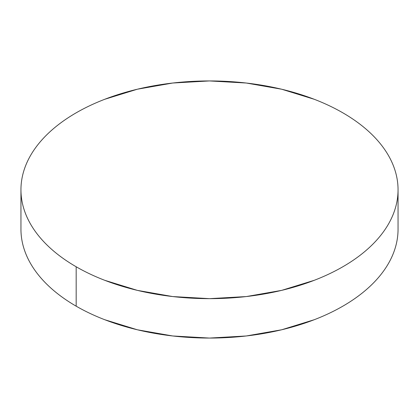 <?xml version="1.0" encoding="UTF-8"?>
<svg xmlns="http://www.w3.org/2000/svg" width="419" height="419" viewBox="0 0 419 419"><rect width="100%" height="100%" fill="white"/><g stroke="black" fill="none" stroke-linecap="round" stroke-linejoin="round"><path stroke-width="0.63" d="M398.05 229.203C398.05 236.353 396.84 243.434 394.426 250.442C392.011 257.455 388.434 264.258 383.699 270.863C378.959 277.467 373.151 283.742 366.274 289.686C359.397 295.625 351.578 301.125 342.826 306.179C334.069 311.233 324.547 315.748 314.255 319.718L281.657 329.779L246.283 335.97L209.5 338.065L172.717 335.97L137.343 329.779L104.745 319.718C94.453 315.748 84.931 311.233 76.174 306.179C67.422 301.125 59.603 295.625 52.726 289.686C45.849 283.742 40.041 277.467 35.301 270.863C30.566 264.258 26.989 257.455 24.574 250.442C22.16 243.434 20.95 236.353 20.95 229.203A188.55 108.856 0 0 0 76.174 306.179A188.55 108.856 0 0 0 281.657 329.779A188.55 108.856 0 0 0 398.05 229.203L398.05 189.797A188.55 108.856 180 0 1 281.657 290.367A188.55 108.856 180 0 1 76.174 266.767L76.174 306.179L76.174 266.767A188.55 108.856 180 0 1 20.95 189.797A188.55 108.856 180 0 1 137.343 89.221A188.55 108.856 180 0 1 342.826 112.821A188.55 108.856 180 0 1 398.05 189.797C398.05 182.647 396.84 175.566 394.426 168.558C392.011 161.545 388.434 154.742 383.699 148.137C378.959 141.533 373.151 135.258 366.274 129.314C359.397 123.375 351.578 117.875 342.826 112.821C334.069 107.767 324.547 103.252 314.255 99.282L281.657 89.221L246.283 83.03L209.5 80.935L172.717 83.03L137.343 89.221L104.745 99.282C94.453 103.252 84.931 107.767 76.174 112.821C67.422 117.875 59.603 123.375 52.726 129.314C45.849 135.258 40.041 141.533 35.301 148.137C30.566 154.742 26.989 161.545 24.574 168.558C22.16 175.566 20.95 182.647 20.95 189.797C20.95 196.94 22.16 204.022 24.574 211.029C26.989 218.042 30.566 224.851 35.301 231.45C40.041 238.055 45.849 244.329 52.726 250.274C59.603 256.213 67.422 261.713 76.174 266.767C84.931 271.821 94.453 276.336 104.745 280.306L137.343 290.367L172.717 296.563L209.5 298.653L246.283 296.563L281.657 290.367L314.255 280.306C324.547 276.336 334.069 271.821 342.826 266.767C351.578 261.713 359.397 256.213 366.274 250.274C373.151 244.329 378.959 238.055 383.699 231.45C388.434 224.851 392.011 218.042 394.426 211.029C396.84 204.022 398.05 196.94 398.05 189.797M20.95 229.203L20.95 189.797"/></g></svg>
